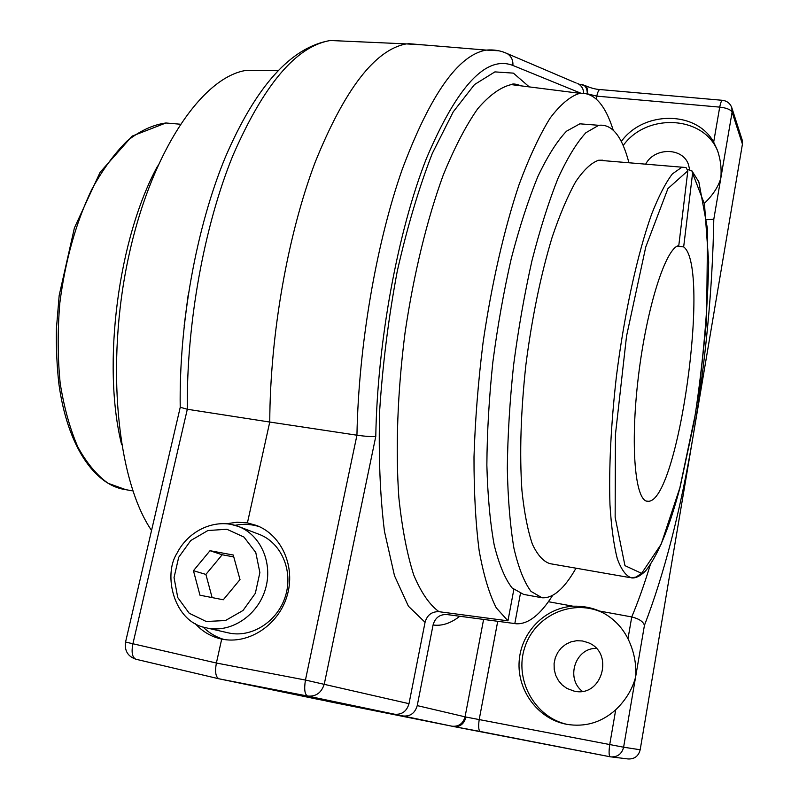 <?xml version="1.0" encoding="UTF-8"?>
<svg xmlns="http://www.w3.org/2000/svg" width="799" height="799" viewBox="0 0 799 799"><rect width="100%" height="100%" fill="white"/><g stroke="black" fill="none" stroke-linecap="round" stroke-linejoin="round"><path stroke-width="1.2" d="M572.983 606.201C544.948 607.819 521.098 632.189 519.17 661.083C516.983 689.937 537.457 718.331 565.562 724.094L566.501 724.284C585.078 727.37 601.487 722.516 615.729 709.752C625.677 700.224 632.299 689.357 635.585 677.153C636.593 664.089 634.066 651.285 627.984 638.731C622.171 627.285 613.752 618.596 602.746 612.663L599.38 611.025C591.39 607.54 582.601 605.932 572.983 606.201L548.374 601.707M603.864 613.272C573.832 597.972 535.24 614.771 524.873 647.11C513.837 679.21 534.551 717.652 567.769 724.513M704.518 203.256C712.928 195.026 718.361 186.676 720.818 178.207C721.707 168.649 720.568 159.291 717.382 150.142L713.667 142.152C696.438 110.402 643.395 110.671 621.262 141.533M718.021 151.98C704.628 115.535 646.601 112.399 623.16 145.598M233.238 555.015L240.01 579.575L223.291 599.779L199.97 595.205L193.448 570.706L209.997 550.711L233.238 555.015M209.997 550.711L222.172 554.766L233.757 556.913M193.448 570.706L205.892 574.421L222.172 554.766M212.115 597.592L205.892 574.421M206.422 627.874C173.623 622.211 162.936 574.871 176.909 553.427C188.544 530.097 215.89 517.832 238.262 526.401L259.016 534.291C281.078 542.451 293.423 570.526 285.493 595.954C277.842 621.472 251.505 638.361 228.324 632.868L207.39 628.084C231.121 633.118 257.717 615.42 265.358 589.282C273.268 563.215 260.684 534.711 238.262 526.401L230.591 524.284M742.431 144.1L732.104 112.14L731.804 107.715L742.131 139.845L742.431 144.1L640.179 749.762C638.551 756.094 634.546 759.17 628.174 758.97L610.116 756.773C608.888 755.774 608.768 751.659 609.757 744.408L615.729 709.752M596.224 648.379C575.36 647.959 565.422 678.301 582.311 691.295M224.179 639.52C216.1 637.173 209.048 632.978 203.016 626.955M234.956 525.303C243.305 523.705 251.445 524.164 259.385 526.671M323.365 700.353L402.966 715.964C410.267 716.613 415.021 713.157 417.238 705.607L466.007 717.053L623.61 747.205C621.882 753.876 617.667 757.102 610.985 756.903L610.226 756.783M552.618 595.425C540.384 614.731 528.349 624.189 516.504 623.789L446.821 614.531C439.72 614.281 435.135 617.757 433.068 624.978L417.238 705.607M514.816 623.57L520.399 593.637M513.807 589.622L507.954 620.833L439.021 611.704C431.82 611.445 427.165 614.99 425.058 622.311L408.399 606.201L394.496 575.739L384.479 531.465C380.014 495.6 378.416 455.16 379.695 410.127C382.751 363.645 388.594 317.403 397.223 271.4C407.24 227.086 418.926 187.765 432.299 153.428L453.223 111.86L474.506 84.564L494.891 71.89L513.377 73.128L529.268 86.891M226.696 523.735L237.083 522.216L247.42 522.896L269.752 422.042L356.943 435.205C365.543 436.404 371.825 436.823 375.78 436.454L324.324 683.874C321.588 692.713 316.014 696.768 307.595 696.049C304.709 694.531 303.99 689.197 305.448 680.049L408.998 703.679L425.058 622.311M408.998 703.679C406.741 711.35 401.917 714.855 394.516 714.206L316.863 699.085L218.966 678.8C215.66 677.103 214.801 671.839 216.389 663.03L221.703 639.07L221.163 638.96C211.006 636.653 202.397 631.57 195.336 623.699M574.052 691.095L566.91 688.428L562.196 684.983L558.381 680.508L555.685 675.255L554.226 669.512L554.087 663.599L555.275 657.817L557.732 652.493L561.307 647.899L565.812 644.284L571.015 641.847L576.638 640.718L582.361 640.958L587.904 642.566C614.87 652.483 602.037 698.066 574.052 691.095M645.602 164.284C654.081 147.475 682.086 147.126 688.269 163.985L689.717 169.708M507.954 620.833L496.279 607.869C489.278 594.146 483.575 575.09 479.16 550.701C475.655 523.445 473.937 492.204 473.997 456.988C475.155 420.134 478.172 382.052 483.045 342.731C491.575 284.064 504.209 229.013 519.07 184.609C529.258 157.193 539.625 135.001 550.171 118.022C560.588 104.289 570.476 96.06 579.834 93.323C594.037 92.275 605.163 104.529 613.213 130.107M264.089 70.532L246.841 70.302C203.026 76.195 151.45 150.432 128.489 257.398C105.348 364.224 117.243 480.359 151.55 530.456M218.936 678.8L135.95 659.255C127.84 656.458 124.374 650.726 125.553 642.056L216.389 663.03L305.448 680.049L356.943 435.205C358.591 345.807 376.319 243.056 402.277 169.268C430.232 94.701 458.207 54.971 486.201 50.097L498.716 50.766M218.956 678.8L135.94 659.245C132.215 657.467 131.216 652.274 132.934 643.684L187.316 409.258L180.214 407.25M584.808 85.413L585.327 85.683C587.295 87.081 587.954 89.658 587.305 93.413C587.145 88.689 585.567 85.763 582.561 84.624L581.612 84.454M600.179 89.568L599.869 89.538C595.635 89.318 590.781 88.03 585.327 85.683L578.676 84.105C581.882 86.172 583.53 89.198 583.63 93.173M713.667 142.152L719.709 107.126C726.481 107.875 730.606 109.543 732.104 112.14L713.797 219.286C712.568 288.819 705.707 360.938 693.212 435.625C680.568 510.591 664.309 573.832 644.433 625.357C643.255 621.572 639.03 618.776 631.749 616.938L599.38 611.025M731.804 107.715C730.166 103.341 727 100.874 722.306 100.294L599.869 89.538C598.701 89.888 597.672 92.085 596.783 96.14L719.709 107.126C720.548 102.951 721.417 100.684 722.306 100.294L722.536 100.314M586.266 93.553L596.783 96.14L596.234 99.016M576.239 83.066L507.285 53.633C511.35 56.33 513.218 60.275 512.888 65.448C486.052 55.051 457.218 86.082 426.406 158.522C397.872 230.951 377.378 341.563 375.78 436.454M326.332 701.053L454.202 726.651C460.204 726.98 464.139 723.774 466.007 717.053M483.605 619.415L465.068 716.793C463.05 723.664 458.686 726.8 451.974 726.201L402.966 715.964M454.202 726.651L610.126 756.773L480.239 731.475C478.551 730.426 478.221 726.371 479.24 719.32L497.727 621.292M348.554 41.308L330.396 40.499C296.329 46.122 263.79 84.574 232.769 155.845C204.095 226.307 186.377 323.775 187.316 409.258L269.752 422.042C270.092 334.611 287.79 234.626 315.126 162.347C344.649 89.248 375.021 49.768 406.242 43.895L423.909 44.944M713.797 219.286L706.745 219.685M247.42 522.896L256.629 525.492C281.807 535.1 295.92 567.04 287.011 596.094C278.392 625.227 248.469 644.803 221.703 639.07M687.739 169.538L691.814 170.706L692.593 173.203L683.664 246.911C711.13 266.996 678.041 504.139 647.859 501.263C635.175 502.122 629.962 446.172 638.381 376.679C646.651 307.206 665.847 247.62 678.78 245.603L687.839 170.796L686.031 167.54L681.667 167.391L672.398 173.882C665.717 182.591 658.825 195.945 651.724 213.922C637.542 253.423 624.289 313.677 616.369 376.738C610.945 424.878 608.818 467.535 609.967 504.688C611.335 527.02 613.782 545.058 617.317 558.781C621.372 569.807 626.106 576.169 631.54 577.887L636.144 577.018L640.958 573.752M132.874 490.916L125.813 489.677L108.075 483.275C96.789 475.185 86.721 463.11 77.863 447.031C69.952 428.813 64.06 407.56 60.185 383.28C57.648 357.712 57.518 331.036 59.795 303.26C65.208 260.754 75.845 222.861 91.695 189.583C102.721 169.518 114.627 153.228 127.401 140.714C140.364 130.607 153.198 124.704 165.902 122.986L171.935 123.505M683.664 246.911L677.143 246.242M630.141 577.637L550.191 563.694C543.57 561.787 537.647 555.315 532.424 544.279C527.749 530.596 524.254 512.718 521.947 490.646C519.45 453.982 520.768 412.024 525.892 364.793C532.004 317.453 540.753 274.966 552.129 237.313C559.809 214.561 567.699 195.985 575.789 181.573C583.789 169.827 591.41 162.716 598.621 160.239L602.676 160.19M575.999 568.199C564.414 588.633 553.108 598.491 542.062 597.772L530.995 591.39C524.224 582.301 518.541 567.969 513.957 548.384C510.152 525.912 507.944 499.235 507.315 468.354C507.695 435.625 509.792 401.178 513.607 365.013C518.371 328.769 524.494 293.992 531.964 260.694C540.034 229.143 548.723 201.678 558.032 178.297C567.47 157.812 576.748 142.631 585.877 132.734L598.741 125.303C611.994 123.745 622.061 136.259 628.963 162.856M540.543 597.492L523.625 594.406L512.099 587.964C505.028 578.856 499.055 564.523 494.191 544.978C490.127 522.546 487.68 495.949 486.861 465.188C487.08 432.569 489.068 398.262 492.833 362.267C497.577 326.182 503.73 291.575 511.3 258.437C519.49 227.046 528.359 199.72 537.897 176.469C547.575 156.105 557.113 141.004 566.541 131.176L579.854 123.825L588.224 124.474M157.653 165.982C118.162 238.112 101.773 364.644 121.568 444.404M206.232 621.492L189.203 613.252L177.758 597.562L174.042 577.607L178.686 557.303L190.751 540.533L207.91 530.536L226.866 529.258L243.955 537.048L255.77 552.479L259.875 572.573L255.34 593.317L243.036 610.466L225.468 620.533L206.232 621.492M394.516 714.206L307.595 696.049L219.066 678.83M644.433 625.357L623.61 747.205L640.179 749.762M627.984 638.731L631.749 616.938C638.191 601.587 644.344 584.289 650.216 565.043M577.717 83.695L578.426 83.855M504.299 52.394L507.285 53.633C500.823 50.597 493.802 49.428 486.201 50.097L407.969 43.625M580.863 93.203L512.888 65.448M453.952 726.611L451.974 726.201M480.209 731.465L454.441 726.691M459.775 616.259C450.716 623.33 441.817 626.246 433.068 624.978M522.206 85.992L511.21 84.604C500.534 87.161 489.348 95.231 477.672 108.804C465.907 125.613 454.441 147.655 443.295 174.941C427.115 219.156 413.692 274.087 405.053 332.714C397.502 391.59 395.435 449.128 398.871 497.787C402.097 528.309 407.031 553.997 413.672 574.861C421.113 592.598 429.562 604.873 439.021 611.704M184.14 325.922L188.115 295.44M692.593 173.203L704.488 204.095L708.673 262.092C707.674 310.421 703.19 361.308 695.23 414.751L679.869 487.789L661.113 544.289L641.627 573.352L624.968 565.652L615.15 517.263L615.43 434.566L626.546 336.079L645.762 246.971L667.934 188.584L687.839 170.796M693.103 173.683L692.613 172.944M125.553 642.056L180.194 407.47M180.214 407.49C178.966 323.186 196.354 227.355 225.268 157.403C255.97 86.082 291.006 47.111 330.396 40.499L406.242 43.895M579.834 93.323L511.22 84.604C512.768 83.495 516.034 83.915 521.018 85.843M509.233 622.821L448.818 614.801M246.841 70.302L277.782 70.712M125.813 489.677C94.442 485.402 67.346 445.722 58.916 384.079C56.889 366.242 56.06 347.675 56.439 328.379L59.176 295.45L74.407 227.895L100.115 172.284L132.145 136.11L165.902 122.986L180.224 124.215M686.021 167.53L598.621 160.239M631.54 577.887C635.505 578.446 640.159 576.159 645.492 571.015C657.927 555.545 669.452 527.62 680.079 487.24L693.902 422.801L699.365 388.144L706.576 320.679L707.584 229.403L698.835 181.862L691.814 170.706M647.859 501.263L646.571 501.063M579.854 123.825L598.741 125.303"/></g></svg>
